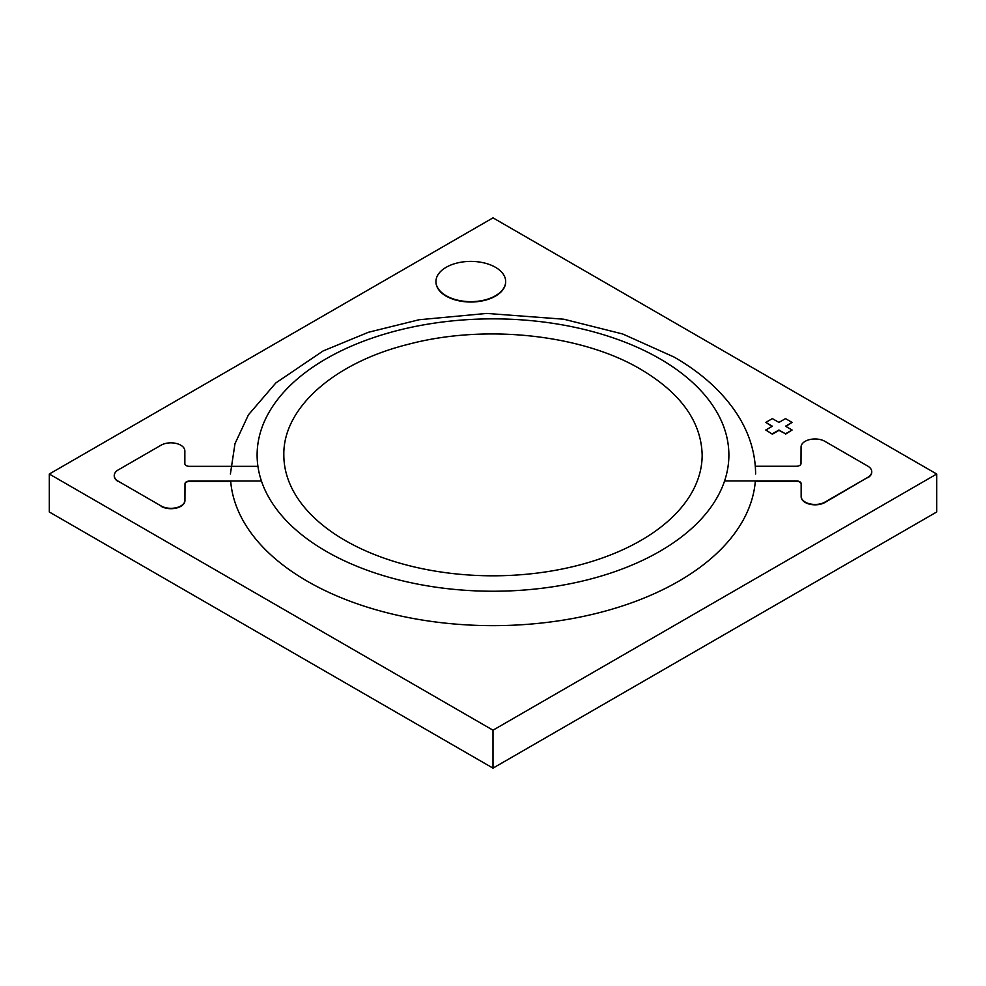 <?xml version="1.0" encoding="UTF-8"?>
<svg xmlns="http://www.w3.org/2000/svg" width="986" height="986" viewBox="0 0 986 986"><rect width="100%" height="100%" fill="white"/><g stroke="black" fill="none" stroke-linecap="round" stroke-linejoin="round"><path stroke-width="1.48" d="M936.7 474.019L493 217.857L49.3 474.019L49.3 511.98L493 768.143L936.7 511.98L936.7 474.019L493 730.195L493 768.143M49.3 474.019L493 730.195M801.15 484.015A4.647 2.687 0 0 0 796.503 481.328L755.313 481.328A262.609 151.622 180 0 1 587.631 615.461A262.609 151.622 180 0 1 307.299 581.235A262.609 151.622 180 0 1 230.699 481.414L189.645 481.414A4.647 2.687 0 0 0 184.998 484.101L184.998 483.719A4.647 2.687 180 0 1 189.645 481.045L261.45 481.045M345.1 540.439A209.168 120.76 180 0 1 283.832 455.051C282.871 408.118 334.032 362.712 408.34 344.287C485.1 323.901 581.851 334.39 640.678 369.269C680.759 393.057 701.256 421.651 702.168 455.051A209.168 120.76 180 0 1 573.039 566.617A209.168 120.76 180 0 1 345.1 540.439M724.587 480.946L796.503 480.946A4.647 2.687 180 0 1 801.15 483.633L801.15 496.402A13.94 8.048 0 0 0 809.765 503.834A13.94 8.048 0 0 0 824.962 502.084L867.68 477.421A13.94 8.048 0 0 0 871.76 471.739A13.94 8.048 0 0 0 867.68 466.045L824.875 441.334A13.94 8.048 0 0 0 809.691 439.583A13.94 8.048 0 0 0 801.063 447.003L801.002 463.568A4.647 2.687 180 0 1 796.355 466.255L755.313 466.255M824.962 502.084L824.962 502.466A13.94 8.048 180 0 1 809.765 504.216A13.94 8.048 180 0 1 801.15 496.771L801.15 496.402M824.962 502.466L867.68 477.421M871.76 471.924A13.94 8.048 180 0 1 871.76 472.109A13.94 8.048 180 0 1 867.68 477.803M446.165 295.751A34.855 20.127 0 0 0 484.151 300.114A34.855 20.127 0 0 0 505.67 281.515A34.855 20.127 0 0 0 495.465 267.292A34.855 20.127 0 0 0 457.479 262.929A34.855 20.127 0 0 0 435.96 281.515A34.855 20.127 0 0 0 446.165 295.751M435.96 281.713A34.855 20.127 0 0 0 435.96 281.897A34.855 20.127 0 0 0 446.165 296.133A34.855 20.127 0 0 0 484.151 300.496A34.855 20.127 0 0 0 505.67 281.897A34.855 20.127 0 0 0 505.67 281.713M765.789 430.007L772.371 434.173L765.789 430.007L772.371 426.211L765.789 422.415L772.371 418.619L778.94 422.415L785.509 418.619L792.091 422.415L785.509 426.211L792.091 430.007L785.509 433.791L778.94 430.007L772.371 433.791M772.371 434.173L778.94 430.377L785.509 433.791M785.509 434.173L792.091 430.007M785.842 426.396L792.091 422.415M772.038 426.396L765.789 422.415M257.925 466.341L189.497 466.341A4.647 2.687 180 0 1 184.85 463.654L184.85 450.898A13.94 8.048 0 0 0 176.235 443.453A13.94 8.048 0 0 0 161.038 445.204L118.32 469.866A13.94 8.048 0 0 0 114.24 475.56A13.94 8.048 0 0 0 118.32 481.254L161.125 505.966A13.94 8.048 0 0 0 176.309 507.704A13.94 8.048 0 0 0 184.937 500.284L184.998 484.101M184.937 500.284L184.998 483.719M118.32 481.254L161.125 505.966M184.937 500.666A13.94 8.048 180 0 1 176.309 508.086A13.94 8.048 180 0 1 161.125 506.336M118.32 481.624A13.94 8.048 180 0 1 114.24 475.93A13.94 8.048 180 0 1 114.24 475.745M326.206 551.347A235.888 136.191 180 0 1 326.206 358.744A235.888 136.191 180 0 1 659.794 358.744A235.888 136.191 180 0 1 659.794 551.347A235.888 136.191 180 0 1 326.206 551.347M230.391 474.019L234.988 443.688L248.447 414.81L275.858 382.925L323.038 350.991L368.407 332.282L419.099 319.747L486.776 313.425L563.832 319.217L622.733 333.995L674.054 357.043C701.822 373.016 722.985 392.292 737.577 414.847C749.483 433.606 755.498 453.326 755.609 474.019"/></g></svg>
